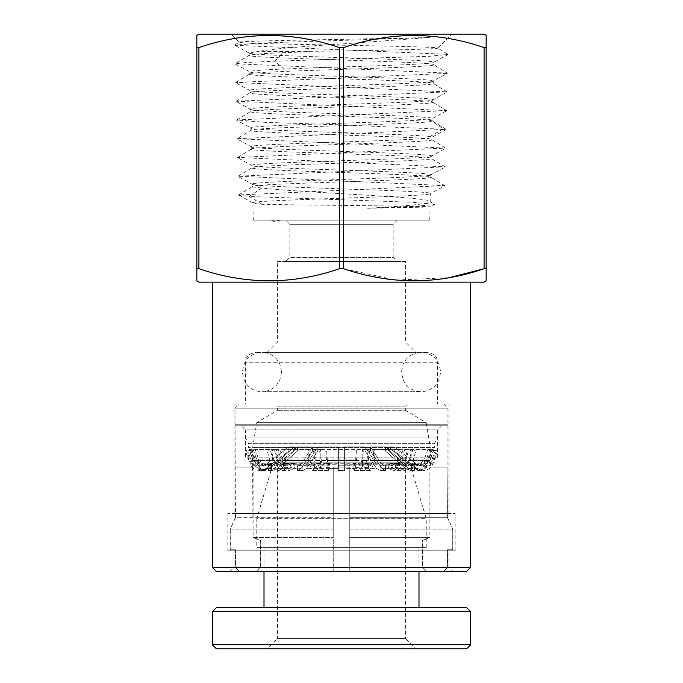 <?xml version="1.0" encoding="UTF-8"?>
<svg xmlns="http://www.w3.org/2000/svg" width="683" height="683" viewBox="0 0 683 683"><rect width="100%" height="100%" fill="white"/><g stroke="black" fill="none" stroke-linecap="round" stroke-linejoin="round"><path stroke-width="0.51" stroke-dasharray="3.42 2.56" d="M427.268 352.411L255.732 352.411L427.268 352.411C437.615 354.451 437.018 359.446 437.598 362.741L245.41 362.741L437.598 362.741L437.598 404.071L245.402 404.071L245.402 362.741C245.948 359.48 245.41 354.443 255.732 352.411M470.664 282.139L212.336 282.139L470.664 282.139M229.906 571.466L234.038 567.334L234.038 550.805L448.962 550.805L448.962 567.334L234.038 567.334L448.962 567.334L453.094 571.466L229.906 571.466L453.094 571.466M227.84 550.805L455.16 550.805L227.84 550.805L227.84 513.599L455.16 513.599L227.84 513.599M455.16 550.805L455.16 513.599M437.718 48.126L452.061 34.15L437.692 48.032L448.014 54.358L234.764 45.266L257.687 43.123L429.675 37.556L341.5 43.985C299.308 46.555 271.023 49.125 256.637 51.703L341.5 51.054C392.127 50.064 438.025 49.099 437.718 48.134C444.94 46.12 234.269 44.182 239.281 42.278L230.939 34.15L452.061 34.15L230.939 34.15L239.306 42.192L234.739 44.993M239.281 42.278C236.847 41.296 286.203 40.323 341.5 39.358L429.675 37.556M253.273 220.148L429.727 220.148L253.273 220.148L252.83 202.911C247.203 199.786 435.745 196.661 430.41 193.537C436.053 190.412 246.998 187.287 252.351 184.162C246.691 181.038 436.258 177.913 430.888 174.788C436.565 171.664 246.486 168.539 251.873 165.414C246.179 162.289 436.77 159.165 431.366 156.04C437.077 152.915 245.974 149.79 251.387 146.666C245.667 143.541 437.274 140.416 431.852 137.3L429.761 136.651C413.104 133.74 245.248 130.829 250.909 127.926C245.154 124.801 437.786 121.676 432.33 118.552C438.102 115.427 244.958 112.302 250.43 109.178C244.642 106.053 438.298 102.928 432.809 99.803C438.614 96.679 244.446 93.554 249.944 90.429C244.138 87.304 438.81 84.18 433.295 81.055C439.118 77.93 243.933 74.806 249.466 71.681L249.526 74.088C244.002 77.213 439.058 80.338 433.235 83.463L433.295 81.055L447.544 73.107L235.217 63.732L246.614 62.469L274.788 61.205L429.487 56.288L448.022 54.35M429.727 220.148L430.059 206.992C435.336 206.087 297.6 205.182 262.118 204.285C255.997 203.824 252.898 203.372 252.83 202.911L238.589 194.962L444.659 185.588L238.111 176.214L445.137 166.84L237.624 157.466L445.615 148.091L237.146 138.717L446.101 129.352L332.877 124.554L266.199 122.411L236.659 119.977L446.58 110.603L236.181 101.229L447.058 91.855L235.695 82.481L447.51 73.397M446.067 129.642L431.852 137.3L431.793 139.699C437.214 142.824 245.735 145.957 251.455 149.073C246.042 152.207 437.009 155.323 431.306 158.447C436.702 161.572 246.247 164.697 251.933 167.822C246.554 170.946 436.497 174.071 430.828 177.196C436.189 180.321 246.751 183.445 252.411 186.57C252.479 187.031 255.587 187.492 261.743 187.945C297.532 192.546 435.634 197.148 430.196 201.733L430.239 193.716L444.624 185.887M238.589 194.962L252.411 186.57L252.522 184.342L238.136 176.513M367.659 208.272L414.06 206.403L434.584 204.533L430.042 207.009L367.659 208.272C406.931 206.095 427.78 203.918 430.196 201.733L434.619 204.2L412.353 202.27L249.252 196.482L261.743 187.945M238.111 176.214L251.933 167.822L252.044 165.593L237.658 157.764M444.659 185.588L430.828 177.196L430.717 174.968L445.111 167.139M237.624 157.466L251.455 149.073L251.557 146.845L237.172 139.016M445.137 166.84L431.306 158.447L431.204 156.219L445.589 148.39M445.615 148.1L431.793 139.699C437.521 136.574 245.539 133.458 250.968 130.333L250.909 127.926L236.685 120.268M447.058 91.855L433.235 83.463C438.742 86.587 244.198 89.712 250.012 92.837C244.514 95.962 438.546 99.086 432.749 102.211C438.23 105.336 244.71 108.46 250.49 111.585C244.804 114.496 413.437 117.399 430.17 120.31L432.271 120.959L432.33 118.552L446.545 110.894M236.659 119.977L250.49 111.585L250.593 109.357L236.207 101.519M446.101 129.352L432.271 120.959C437.726 124.084 245.223 127.209 250.968 130.333L237.146 138.717M236.181 101.229L250.012 92.837L250.115 90.608L235.729 82.771M446.58 110.603L432.749 102.211L432.646 99.974L447.032 92.145M235.251 64.023L249.466 71.681C250.072 70.793 261.512 69.905 283.786 69.009C339.255 66.772 437.504 64.535 433.773 62.307C439.639 59.173 243.421 56.049 248.979 52.932L249.141 53.103M447.988 54.649L433.773 62.307L433.714 64.714C439.57 61.59 243.489 58.465 249.047 55.34L248.988 52.932L256.637 51.703M235.703 82.481L249.526 74.088C243.686 70.964 439.254 67.839 433.714 64.714L447.544 73.107M309.408 51.712L283.522 52.676C261.145 53.564 249.654 54.452 249.047 55.34L235.217 63.732M234.038 513.599L448.962 513.599L234.038 513.599L234.038 404.071L448.962 404.071L234.038 404.071M448.962 513.599L448.962 404.071M245.402 404.071L437.598 404.071M267.104 352.411L277.435 342.072L277.435 261.478L405.565 261.478L405.565 342.072L277.435 342.072L405.565 342.072L415.896 352.411L267.104 352.411L415.896 352.411M397.301 220.148L393.169 224.28L289.831 224.28L289.831 257.346L285.699 261.478L397.301 261.478L393.169 257.346L289.831 257.346L393.169 257.346L393.169 224.28L289.831 224.28L285.699 220.148L397.301 220.148L285.699 220.148M470.664 567.334L212.336 567.334M466.532 571.466L216.468 571.466M484.093 282.139L198.907 282.139M198.907 268.709L196.841 268.709L196.841 47.579L198.907 47.579L198.907 268.709C245.598 284.802 292.444 284.802 339.434 268.709L339.434 47.579C292.734 31.495 245.897 31.495 198.907 47.579M484.093 47.579L484.093 268.709L486.159 268.709L486.159 47.579L484.093 47.579C437.402 31.495 390.556 31.495 343.566 47.579L343.566 268.709L339.434 268.709M343.566 268.709L395.927 280.098L449.363 277.657M486.159 35.345L486.159 35.883M448.962 550.805L234.038 550.805M198.907 34.15L484.093 34.15M343.566 47.579L339.434 47.579M262.118 204.285L249.252 196.482L238.623 195.261M405.565 261.478L277.435 261.478M281.046 220.139C275.821 220.652 273.541 221.164 274.207 221.676L274.165 220.148L281.046 220.139L271.39 220.139L274.165 220.148L274.207 221.676L271.39 220.139M397.301 261.478L285.699 261.478M405.565 462.852L277.435 462.852L405.565 462.852L405.565 638.52L277.435 638.52L267.104 648.85L415.896 648.85L267.104 648.85M277.435 462.852L277.435 638.52L405.565 638.52L415.896 648.85M273.302 462.852L409.698 462.852L273.302 462.852L256.765 518.653L426.235 518.653L426.235 547.587L256.765 547.587L426.235 547.587M409.698 462.852L426.235 518.653L256.765 518.653L256.765 547.587M418.995 547.587L264.005 547.587L418.995 547.587L418.995 571.466M264.005 547.587L264.005 571.466M264.005 607.52L418.995 607.52L264.005 607.52M216.468 648.85L466.532 648.85M212.336 644.718L470.664 644.718M212.336 611.652L470.664 611.652M216.468 607.52L466.532 607.52M430.367 447.467L252.633 447.467L430.367 447.467L426.235 422.675L256.765 422.675L426.235 422.675L405.565 410.27L277.435 410.27L405.565 410.27L405.565 406.137L277.435 406.137L275.369 404.071L407.631 404.071L275.369 404.071M252.633 447.467L256.765 422.675L277.435 410.27L277.435 406.137L405.565 406.137L407.631 404.071M239.204 404.071L443.796 404.071L239.204 404.071L235.072 408.203L447.928 408.203L447.928 424.741L235.072 424.741L447.928 424.741M443.796 404.071L447.928 408.203L235.072 408.203L235.072 424.741M438.008 424.741L244.992 424.741L438.008 424.741L438.008 437.137L244.992 437.137L438.008 437.137L434.499 443.335L434.499 447.467L248.501 447.467L434.499 447.467M244.992 424.741L244.992 437.137L248.501 443.335L434.499 443.335L248.501 443.335L248.501 447.467M368.188 449.585L369.435 451.011L325.8 451.011L326.559 449.585L368.188 449.585L366.891 460.547L327.353 460.547L328.856 465.934L329.838 464.252L338.401 464.252L338.401 470.502L338.401 468.384L338.401 470.459L344.599 470.502L344.599 446.878L344.599 464.252L344.599 446.878L365.123 446.878L344.599 446.878L344.599 451.011L365.123 451.011L365.123 446.878L376.495 464.252L365.123 446.878L365.123 451.011L376.495 468.384L380.149 470.459L385.007 470.502L381.865 468.384L385.519 470.459L385.519 465.618L385.519 470.459L380.149 470.459L380.149 465.618L379.005 465.934L376.495 464.252L379.005 465.934L380.149 465.618L380.149 470.459L376.495 468.384L368.658 468.384L368.342 467.616L362.468 467.616L362.793 468.384L344.599 468.384L344.599 470.459L338.401 470.459L338.401 465.618L354.144 465.943L355.647 460.547L356.441 449.585L314.812 449.585L316.109 460.547L318.602 465.934L320.207 464.252L338.401 464.252L338.401 446.878L317.877 446.878L306.505 464.252L317.877 446.878L338.401 446.878L338.401 465.934L344.599 465.618L344.599 464.252L353.162 464.252L354.144 465.934M314.812 449.585L313.565 451.011L315.076 463.748L318.193 470.493L320.532 467.616L320.207 464.252M436.309 451.011L432.501 449.585L437.598 451.011L433.449 451.011L428.992 463.748L419.806 470.493L413.864 468.384L416.869 468.384L394.108 451.011L388.61 451.011L408.323 468.384L388.61 451.011L388.61 446.878L408.323 464.252L388.61 446.878L394.108 446.878L388.61 446.878L388.61 451.011L394.108 451.011L394.108 446.878L416.869 464.252L394.108 446.878L394.108 451.011L416.869 468.384L424.16 470.459L424.16 465.618L424.16 470.459L416.024 468.384L422.179 470.493L431.699 463.748L436.309 451.011L437.598 451.011L432.902 463.748L428.992 463.748M254.469 460.547L253.325 460.547L258.84 465.618L258.84 470.459L258.84 465.618L262.059 465.943L254.469 460.547L250.499 449.585L249.278 449.585L253.231 449.585L257.064 460.547L264.389 465.934L269.136 464.252L266.131 464.252L288.892 446.878L266.131 464.252L267.958 463.484L269.17 463.484L268.188 464.252L274.677 464.252L294.39 446.878L288.892 446.878L294.39 446.878L274.677 464.252L270.34 465.934L268.359 465.618L271.458 465.618L271.458 470.459L272.346 470.502L277.776 468.384L297.489 451.011L297.489 446.878L277.776 464.252L273.439 465.934L277.776 464.252L297.489 446.878L312.515 446.878L297.489 446.878L297.489 451.011L312.515 451.011L312.515 446.878L301.135 464.252L312.515 446.878L312.515 451.011L301.135 468.384L297.481 470.459L303.363 470.502L306.505 468.384L302.851 470.459L302.851 465.618L302.851 470.459L297.481 470.459L297.481 465.618L298.625 465.934L301.135 464.252L298.625 465.934L297.481 465.618L297.481 470.459L297.993 470.502L301.135 468.384L294.134 468.384L294.8 467.616L290.138 467.616L289.472 468.384L277.776 468.384L272.346 470.502L268.359 470.459L271.458 470.459L271.458 465.618L273.439 465.934L268.359 465.618L268.359 470.459L268.359 465.618L270.34 465.934L274.677 464.252L271.125 464.252L272.082 463.484L270.084 463.484L269.136 464.252M257.064 460.547L253.325 460.547L249.278 449.585L245.402 451.011L250.499 449.585M254.008 463.748L250.098 463.748L245.402 451.011L249.551 451.011L254.008 463.748L263.194 470.493L269.136 468.384L266.131 468.384L259.856 470.502L269.17 467.616L269.17 463.484M404.601 449.585L401.928 460.547L396.832 465.934L393.528 464.252L405.224 464.252L400.212 464.252L403.977 465.934L409.791 460.547L412.839 449.585L431.289 449.585L435.097 451.011L430.486 463.748L420.976 470.493L414.812 468.384L408.323 468.384L413.761 470.502L414.641 470.459L414.641 465.618L412.66 465.934L408.323 464.252L411.875 464.252L416.613 465.934L423.947 460.547L427.78 449.585L404.601 449.585L407.162 451.011L404.063 463.748L397.66 470.493L393.528 468.384L405.224 468.384L385.511 451.011L385.511 446.878L405.224 464.252L409.561 465.934L411.542 465.618L411.542 470.459L414.641 470.459L410.654 470.502L405.224 468.384L411.542 470.459L411.542 465.618L414.641 465.618L414.641 470.459L408.323 468.384L411.875 468.384L410.918 467.616L412.916 467.616L413.864 468.384M425.936 460.547L429.675 460.547L433.722 449.585L429.769 449.585L425.936 460.547L418.611 465.934L413.864 464.252L416.869 464.252L421.881 465.934L424.16 465.618L420.941 465.943L428.531 460.547L432.501 449.585M412.916 467.616L412.916 463.484L413.864 464.252M429.769 449.585L433.449 451.011M410.918 467.616L410.918 463.484L412.916 463.484M411.875 464.252L410.918 463.484M411.875 468.384L417.817 470.493L427.003 463.748L431.451 451.011L427.78 449.585M416.024 468.384L413.83 467.616L413.83 463.484L414.812 464.252L408.323 464.252L412.66 465.934L414.641 465.618L409.561 465.934L405.224 464.252L385.511 446.878L370.485 446.878L381.865 464.252L370.485 446.878L385.511 446.878L385.511 451.011L370.485 451.011L381.865 468.384L388.866 468.384L388.2 467.616L392.862 467.616L392.862 463.484L393.528 464.252M418.611 465.943L421.881 465.943L415.042 463.484L415.042 467.616M416.024 464.252L420.941 465.934M415.042 463.484L413.83 463.484M393.528 468.384L392.862 467.616M431.451 451.011L407.162 451.011M414.812 468.384L413.83 467.616M431.289 449.585L427.319 460.547L419.729 465.934L414.812 464.252M388.2 467.616L388.2 463.484L392.862 463.484M399.888 465.934L396.123 464.252L381.865 464.252L384.375 465.934L392.17 465.943L397.267 460.547L399.939 449.585L362.519 449.585L361.734 460.547L360.223 465.934L359.241 464.252L376.495 464.252L368.658 464.252L370.271 465.934L372.764 460.547L374.062 449.585L408.75 449.585L405.711 460.547L399.888 465.934L380.149 465.618L384.375 465.934L381.865 464.252L388.866 464.252L388.2 463.484M400.212 468.384L405.224 468.384L385.511 451.011L370.485 451.011L370.485 446.878L370.485 451.011L381.865 468.384L396.123 468.384L395.363 467.616L399.453 467.616L404.925 470.493L412.225 463.748L415.759 451.011L412.839 449.585M392.17 465.934L388.866 464.252M388.866 468.384L393.007 470.493L399.401 463.748L402.5 451.011L399.939 449.585M400.212 464.252L399.453 463.484L399.453 467.616M415.759 451.011L435.097 451.011M353.162 464.252L352.966 463.484L359.045 463.484L359.241 464.252M362.519 449.585L363.279 451.011L362.357 463.748L360.47 470.493L359.045 467.616L359.045 463.484M399.453 463.484L395.363 463.484L395.363 467.616M363.279 451.011L402.5 451.011M359.241 468.384L376.495 468.384L365.123 451.011L344.599 451.011L344.599 468.384L353.162 468.384L352.966 463.484M353.162 468.384L354.392 470.493L356.278 463.748L357.2 451.011L356.441 449.585M344.599 465.618L344.599 470.459L344.599 465.618L364.398 465.943L362.793 464.252L344.599 464.252L344.599 465.618M359.045 467.616L352.966 467.616M395.363 463.484L396.123 464.252M408.75 449.585L411.67 451.011L408.135 463.748L400.844 470.493L396.123 468.384M357.2 451.011L313.565 451.011M320.207 468.384L338.401 468.384L338.401 451.011L317.877 451.011L306.505 468.384L314.342 468.384L314.658 467.616L320.532 467.616M314.658 467.616L314.658 463.484L320.532 463.484M329.838 464.252L330.034 463.484L323.955 463.484L322.777 465.934L297.481 465.618L303.995 465.934L306.505 464.252L314.342 464.252L314.658 463.484M329.838 468.384L338.401 468.384L338.401 451.011L317.877 451.011L317.877 446.878L317.877 451.011L306.505 468.384L323.759 468.384L323.955 467.616L330.034 467.616L328.608 470.493L326.722 463.748L325.8 451.011M338.401 451.011L338.401 446.878L338.401 451.011M314.342 468.384L312.319 470.493L309.203 463.748L307.691 451.011L308.938 449.585L310.236 460.547L312.729 465.934L314.342 464.252M368.658 464.252L368.342 467.616M368.658 468.384L370.681 470.493L373.797 463.748L375.309 451.011L374.062 449.585M308.938 449.585L274.25 449.585L277.289 460.547L283.112 465.934L286.877 464.252L301.135 464.252L294.134 464.252L290.83 465.934L285.733 460.547L283.061 449.585L320.481 449.585L321.266 460.547L322.777 465.934M411.67 451.011L375.309 451.011M368.342 463.484L362.468 463.484L362.468 467.616M271.125 464.252L266.387 465.934L259.053 460.547L255.22 449.585L278.399 449.585L281.072 460.547L286.168 465.934L289.472 464.252L277.776 464.252L282.788 464.252L283.547 463.484L287.637 463.484L286.877 464.252M274.25 449.585L271.33 451.011L274.865 463.748L282.156 470.493L287.637 467.616L287.637 463.484M366.891 460.547L364.398 465.934M362.468 463.484L362.793 464.252M369.435 451.011L367.924 463.748L364.807 470.493L362.793 468.384M271.33 451.011L307.691 451.011M286.877 468.384L301.135 468.384L312.515 451.011L297.489 451.011L277.776 468.384L282.788 468.384L283.547 467.616L283.547 463.484M282.788 464.252L279.023 465.934L273.209 460.547L270.161 449.585L251.711 449.585L255.681 460.547L263.271 465.934L268.188 464.252M282.788 468.384L278.075 470.493L270.775 463.748L267.241 451.011L270.161 449.585M287.637 467.616L283.547 467.616M327.353 460.547L326.559 449.585M330.034 463.484L330.034 467.616M251.711 449.585L247.903 451.011L252.514 463.748L262.024 470.493L269.17 467.616M268.188 468.384L274.677 468.384L268.359 470.459L274.677 468.384L294.39 451.011L288.892 451.011L266.131 468.384L288.892 451.011L288.892 446.878L288.892 451.011L294.39 451.011L294.39 446.878L294.39 451.011L274.677 468.384L271.125 468.384L272.082 467.616L272.082 463.484M323.955 463.484L323.955 467.616M267.241 451.011L247.903 451.011M320.481 449.585L319.721 451.011L320.643 463.748L322.53 470.493L323.759 468.384M267.958 467.616L267.958 463.484M258.84 470.459L259.856 470.502L258.84 470.459M264.389 465.943L261.119 465.943L266.131 464.252L261.119 465.934L258.84 465.618M262.059 465.934L266.976 464.252M266.976 468.384L260.821 470.493L251.301 463.748L246.691 451.011M312.729 465.943L303.995 465.943L306.505 464.252L323.759 464.252M294.134 464.252L294.8 463.484L294.8 467.616M294.134 468.384L289.993 470.493L283.599 463.748L280.5 451.011L283.061 449.585M269.136 468.384L270.084 467.616L270.084 463.484M253.231 449.585L249.551 451.011M319.721 451.011L280.5 451.011M294.8 463.484L290.138 463.484L290.138 467.616M271.125 468.384L265.183 470.493L255.997 463.748L251.549 451.011L255.22 449.585M270.084 467.616L272.082 467.616M290.138 463.484L289.472 464.252M278.399 449.585L275.838 451.011L278.937 463.748L285.34 470.493L289.472 468.384M275.838 451.011L251.549 451.011M235.072 425.774L447.928 425.774L235.072 425.774L235.387 517.74L333.236 517.74L333.236 467.104L349.764 467.104L349.764 517.74L447.613 517.74L447.928 467.104L447.519 517.74L349.764 517.74L349.764 467.104L349.764 537.367L349.764 467.104L333.236 467.104L333.236 517.74L235.481 517.74L235.072 467.104M447.928 425.774L447.928 467.104M235.481 467.104L253.128 467.104L252.633 467.104L252.633 459.044L245.402 457.806L437.598 457.806L430.367 459.044L252.633 459.044L430.367 459.044L430.367 467.104L429.872 467.104L447.519 467.104M429.872 537.367L422.598 540.466L422.598 567.334L426.755 571.466L349.764 571.466L426.866 571.466L422.709 567.334L422.709 540.466L429.983 537.367L349.764 537.367L349.764 571.466L349.764 537.367L429.872 537.367L429.872 467.104M252.633 467.104L253.017 537.367L333.236 537.367L333.236 467.104L349.764 467.104L333.236 467.104L333.236 537.367L253.128 537.367L253.128 467.104M441.73 425.774L437.598 429.906L437.598 457.806L245.402 457.806L245.402 429.906L437.598 429.906L245.402 429.906L241.27 425.774L441.73 425.774L241.27 425.774M447.519 517.74L452.709 529.103L349.764 529.103L349.764 549.772L349.764 517.74L349.764 529.103L452.786 529.103L447.613 517.74M452.709 529.103L452.709 549.772L447.519 549.772L447.519 567.334L443.369 571.466L426.755 571.466M447.613 467.104L430.367 467.104M429.983 467.104L429.983 537.367M426.866 571.466L443.463 571.466L447.613 567.334L447.613 549.772L452.786 549.772L452.786 529.103M235.387 517.74L230.214 529.103L333.236 529.103L333.236 571.466L333.236 517.74L333.236 529.103L230.291 529.103L235.481 517.74M230.214 529.103L230.214 549.772L235.387 549.772L235.387 567.334L239.537 571.466L333.236 571.466L239.631 571.466L235.481 567.334L235.481 549.772L230.291 549.772L230.291 529.103M253.017 467.104L235.387 467.104M253.017 537.367L260.291 540.466L260.291 567.334L256.134 571.466M256.245 571.466L260.402 567.334L260.402 540.466L253.128 537.367M283.786 69.009L274.788 61.205L283.522 52.676M429.761 136.651L443.788 128.839L430.17 120.31M356.278 463.748L315.076 463.748M316.109 460.547L355.647 460.547M431.699 463.748L432.902 463.748C431.255 467.881 428.028 470.135 423.204 470.502M427.003 463.748L404.063 463.748M424.16 465.635L429.675 460.547L428.531 460.547M412.225 463.748L430.486 463.748M401.928 460.547L423.947 460.547M397.267 460.547L361.734 460.547M427.319 460.547L409.791 460.547M362.357 463.748L399.401 463.748M372.764 460.547L405.711 460.547M310.236 460.547L277.289 460.547M408.135 463.748L373.797 463.748M274.865 463.748L309.203 463.748M367.924 463.748L326.722 463.748M270.775 463.748L252.514 463.748M285.733 460.547L321.266 460.547M255.681 460.547L273.209 460.547M320.643 463.748L283.599 463.748M259.796 470.502C254.972 470.135 251.745 467.881 250.098 463.748L251.301 463.748M255.997 463.748L278.937 463.748M281.072 460.547L259.053 460.547M249.15 53.103L234.764 45.266M318.193 470.502L328.608 470.502M419.806 470.502L422.179 470.502M397.66 470.502L404.925 470.502M420.976 470.502L417.817 470.502M360.223 465.943L370.271 465.943M396.832 465.943L403.977 465.943M419.729 465.943L416.613 465.943M360.47 470.502L370.681 470.502M400.844 470.502L393.007 470.502M364.807 470.502L354.392 470.502M283.112 465.943L290.83 465.943M318.602 465.943L328.856 465.943M282.156 470.502L289.993 470.502M322.53 470.502L312.319 470.502M262.024 470.502L265.183 470.502M285.34 470.502L278.075 470.502M263.271 465.943L266.387 465.943M286.168 465.943L279.023 465.943M263.194 470.502L260.821 470.502M281.567 372.039L279.876 380.013L276.632 385.058C272.713 389.344 267.813 391.547 261.939 391.675L421.061 391.675C415.187 391.547 410.287 389.344 406.368 385.058L403.124 380.013L401.433 372.039L403.124 364.073L406.368 359.019C410.287 354.733 415.187 352.53 421.061 352.411L261.939 352.411C256.057 352.53 251.165 354.733 247.237 359.019L243.993 364.073L242.303 372.039L243.993 380.013L247.237 385.058C251.165 389.344 256.057 391.547 261.939 391.675L421.061 391.675C426.943 391.547 431.835 389.344 435.763 385.058L439.007 380.013L440.697 372.039L439.007 364.073L435.763 359.019C431.835 354.733 426.943 352.53 421.061 352.411L261.939 352.411C267.813 352.53 272.713 354.733 276.632 359.019L279.876 364.073L281.567 372.039"/><path stroke-width="1.02" d="M470.664 567.334L466.532 571.466L216.468 571.466L212.336 567.334L470.664 567.334L470.664 282.139M212.336 567.334L212.336 282.139M196.841 280.952L196.841 268.709L196.841 280.952L198.907 282.139L484.093 282.139L486.159 280.952L486.159 268.709L485.639 268.402M449.363 277.657L484.093 268.709L486.159 268.709L486.159 280.952M484.093 268.709C437.402 284.802 390.556 284.802 343.566 268.709L343.566 47.579C390.266 31.495 437.103 31.495 484.093 47.579L484.093 268.709M486.159 35.345L486.159 47.579L486.159 35.345L484.093 34.15L198.907 34.15L196.841 35.345L196.841 47.579L198.907 47.579C245.598 31.495 292.444 31.495 339.434 47.579L339.434 268.709L343.566 268.709M339.434 268.709C292.734 284.802 245.897 284.802 198.907 268.709L198.907 47.579M196.841 35.345L196.841 268.709L198.907 268.709M339.434 47.579L343.566 47.579M486.159 268.709L486.159 47.579L484.093 47.579M466.532 648.85L216.468 648.85L212.336 644.718L470.664 644.718L466.532 648.85M212.336 611.652L216.468 607.52L466.532 607.52L470.664 611.652L212.336 611.652L212.336 644.718M470.664 611.652L470.664 644.718M264.005 571.466L264.005 607.52M418.995 571.466L418.995 607.52"/></g></svg>
